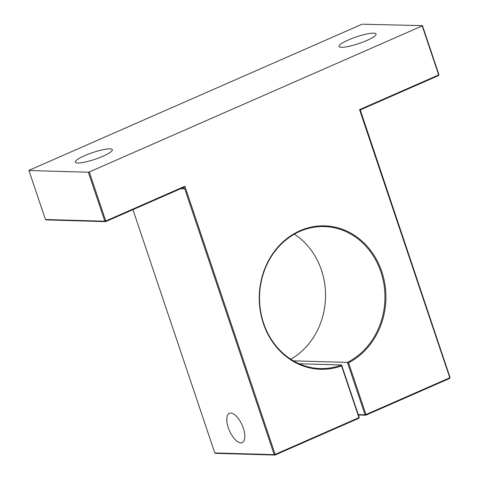 <?xml version="1.0" encoding="UTF-8"?>
<svg xmlns="http://www.w3.org/2000/svg" width="479" height="479" viewBox="0 0 479 479"><rect width="100%" height="100%" fill="white"/><g stroke="black" fill="none" stroke-linecap="round" stroke-linejoin="round"><path stroke-width="0.72" d="M88.352 172.224L89.274 171.973L105.757 220.969L184.888 186.253L275.126 454.397L358.945 417.628L341.527 365.866A71.742 63.324 -88.4 0 1 263.378 323.541A71.742 63.324 -88.4 0 1 300.076 230.704A71.742 63.324 -88.4 0 1 381.775 271.599A71.742 63.324 -88.4 0 1 348.562 362.783L365.98 414.539L449.799 377.769L359.555 109.631L438.686 74.916L422.197 25.92L422.448 25.656L362.13 24.195L29.201 170.249L28.95 170.518L45.439 219.514L104.841 221.214L88.352 172.224L28.95 170.518M358.268 414.592L365.058 414.79L347.431 362.399A71.03 62.701 91.6 0 0 380.859 271.85A71.03 62.701 91.6 0 0 324.283 226.561A71.03 62.701 91.6 0 0 263.63 323.277A71.03 62.701 91.6 0 0 320.206 368.567A71.03 62.701 91.6 0 0 341.569 364.974L299.088 363.753M341.527 365.866L341.569 364.974L359.196 417.359L358.837 418.281L275.018 455.05L215.616 453.344L214.808 452.942L274.21 454.643L184.75 188.822L180.685 188.702M294.34 234.183A71.03 62.701 -88.4 0 1 321.457 270.144A71.03 62.701 -88.4 0 1 290.753 359.232M240.829 442.871A15.981 6.934 -113.7 0 0 242.236 442.608A15.981 6.934 -113.7 0 0 242.781 426.681A15.981 6.934 -113.7 0 0 230.806 413.078A15.981 6.934 -113.7 0 0 229.399 413.335A15.981 6.934 -113.7 0 0 228.854 429.262A15.981 6.934 -113.7 0 0 240.829 442.871M341.461 47.301A19.531 3.539 -18.6 0 0 362.872 42.086A19.531 3.539 -18.6 0 0 376.093 33.997A19.531 3.539 -18.6 0 0 373.698 33.159A19.531 3.539 -18.6 0 0 352.293 38.374A19.531 3.539 -18.6 0 0 339.066 46.463A19.531 3.539 -18.6 0 0 341.461 47.301M77.7 163.01A19.531 3.539 -18.6 0 0 99.111 157.801A19.531 3.539 -18.6 0 0 112.331 149.711A19.531 3.539 -18.6 0 0 109.936 148.867A19.531 3.539 -18.6 0 0 88.531 154.082A19.531 3.539 -18.6 0 0 75.305 162.171A19.531 3.539 -18.6 0 0 77.7 163.01M348.562 362.783L347.431 362.399L293.382 360.849M182.727 187.81L183.679 187.828L182.727 187.81L105.649 221.621L46.247 219.915L45.439 219.514M132.934 209.652L214.808 452.942M359.555 109.631L360.382 110.314L450.05 377.506L449.685 378.422L365.866 415.191L358.394 414.982M422.448 25.656L438.938 74.646L438.572 75.568L361.495 109.38L360.382 110.314M89.274 171.973L422.197 25.92M104.841 221.214L105.649 221.621L105.757 220.969L104.841 221.214M184.888 186.253L183.679 187.828L184.75 188.822M274.21 454.643L275.018 455.05L275.126 454.397L274.21 454.643M359.196 417.359L358.837 418.281M365.058 414.79L365.866 415.191L365.98 414.539L365.058 414.79M449.685 378.422L450.05 377.506M438.572 75.568L438.938 74.646"/></g></svg>

